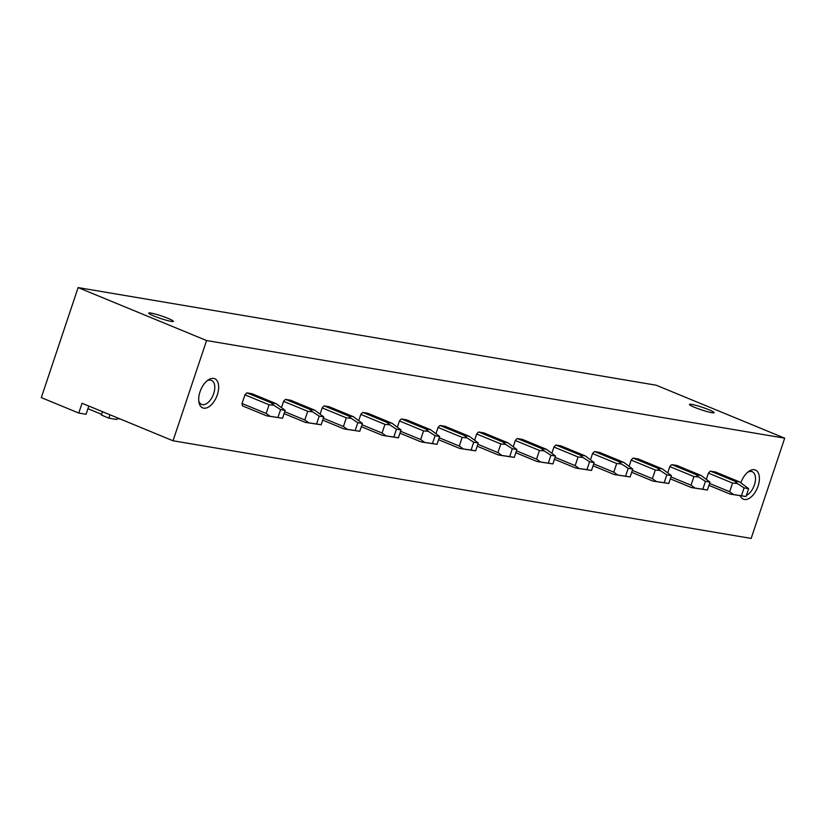 <?xml version="1.0" encoding="UTF-8"?>
<svg xmlns="http://www.w3.org/2000/svg" width="826" height="826" viewBox="0 0 826 826"><rect width="100%" height="100%" fill="white"/><g stroke="black" fill="none" stroke-linecap="round" stroke-linejoin="round"><path stroke-width="1.24" d="M78.769 413.052L41.3 397.616L78.119 287.582L656.247 385.226L784.7 438.183L751.164 538.418L173.026 440.774L82.042 403.264L78.769 413.052L86.069 414.291L88.816 406.062M78.119 287.582L206.572 340.539L784.7 438.183M168.194 318.423A13.009 1.342 -161.5 0 1 173.377 321.345A13.009 1.342 -161.5 0 1 166.522 320.302A13.009 1.342 -161.5 0 1 153.894 316.007A13.009 1.342 -161.5 0 1 148.711 313.095A13.009 1.342 -161.5 0 1 155.577 314.138A13.009 1.342 -161.5 0 1 168.194 318.423M708.914 409.748A13.009 1.342 -161.5 0 1 714.108 412.67A13.009 1.342 -161.5 0 1 707.242 411.627A13.009 1.342 -161.5 0 1 694.625 407.342A13.009 1.342 -161.5 0 1 689.431 404.42A13.009 1.342 -161.5 0 1 696.297 405.463A13.009 1.342 -161.5 0 1 708.914 409.748M117.096 418.534L120.482 419.112M102.507 411.699L101.381 415.055L108.877 418.142L116.786 419.474L117.333 417.811M87.938 408.705L101.619 414.342M206.572 340.539L173.026 440.774M740.251 495.724A15.777 8.642 112.4 0 0 754.623 493.029A15.777 8.642 112.4 0 0 758.929 474.62A15.777 8.642 112.4 0 0 748.717 471.429A15.777 8.642 112.4 0 0 744.185 476.199A15.777 8.642 112.4 0 0 740.881 482.735M198.684 399.144A15.777 8.642 112.4 0 0 198.911 402.169A15.777 8.642 112.4 0 0 209.628 406.278A15.777 8.642 112.4 0 0 218.673 387.446A15.777 8.642 112.4 0 0 207.997 380.105A15.777 8.642 112.4 0 0 198.684 399.144M710.443 471.14L734.572 481.083L739.611 481.94L715.481 471.997L710.443 471.14A8.301 4.543 112.4 0 0 708.429 473.122L706.416 479.121M671.817 464.615L695.946 474.568L700.985 475.415L676.866 465.472L671.817 464.615A8.301 4.543 112.4 0 0 669.803 466.597L667.79 472.596M633.191 458.089L657.32 468.043L662.369 468.889L638.24 458.946L633.191 458.089A8.301 4.543 112.4 0 0 631.178 460.072L629.175 466.07M594.575 451.574L618.695 461.517L623.744 462.364L599.614 452.421L594.575 451.574A8.301 4.543 112.4 0 0 592.552 453.557L590.549 459.555M555.95 445.049L580.079 454.992L585.118 455.849L560.988 445.895L555.95 445.049A8.301 4.543 112.4 0 0 553.936 447.031L551.923 453.03M517.324 438.523L541.453 448.466L546.492 449.323L522.373 439.38L517.324 438.523A8.301 4.543 112.4 0 0 515.31 440.506L513.307 446.505M478.698 431.998L502.827 441.951L507.876 442.798L483.747 432.855L478.698 431.998A8.301 4.543 112.4 0 0 476.685 433.98L474.682 439.979M440.082 425.483L464.212 435.426L469.251 436.273L445.121 426.33L440.082 425.483A8.301 4.543 112.4 0 0 438.059 427.455L436.056 433.464M401.457 418.958L425.586 428.9L430.625 429.747L406.495 419.804L401.457 418.958A8.301 4.543 112.4 0 0 399.443 420.94L397.43 426.939M362.831 412.432L386.96 422.375L391.999 423.232L367.88 413.279L362.831 412.432A8.301 4.543 112.4 0 0 360.817 414.415L358.814 420.413M324.205 405.907L348.335 415.85L353.383 416.707L329.254 406.764L324.205 405.907A8.301 4.543 112.4 0 0 322.192 407.889L320.189 413.888M285.59 399.381L309.719 409.335L314.758 410.181L290.628 400.238L285.59 399.381A8.301 4.543 112.4 0 0 283.576 401.364L281.563 407.363M276.132 403.656L252.002 393.713L246.964 392.866A8.301 4.543 112.4 0 0 244.95 394.838L242.049 403.501A8.301 4.543 112.4 0 0 242.596 405.917L266.726 415.86L270.205 416.345L266.178 413.444L269.08 404.792L273.912 405.267L271.093 402.809L276.132 403.656L285.156 410.388L282.533 418.245L266.726 415.86M108.877 418.142L109.992 414.786M198.736 400.837A13.009 7.124 112.4 0 0 201.585 404.43A13.009 7.124 112.4 0 0 210.134 400.311A13.009 7.124 112.4 0 0 214.781 387.59A13.009 7.124 112.4 0 0 211.497 380.383A13.009 7.124 112.4 0 0 206.944 380.931M747.664 472.255A13.009 7.124 -67.6 0 1 752.218 471.708A13.009 7.124 -67.6 0 1 751.567 490.675A13.009 7.124 -67.6 0 1 746.363 495.455M244.95 394.838L269.08 404.792M242.049 403.501L266.178 413.444M246.964 392.866L271.093 402.809M282.533 418.245L277.949 417.471L280.582 409.624L273.912 405.267M277.949 417.471L270.205 416.345M280.582 409.624L285.156 410.388M284.082 413.62L305.352 422.385L308.831 422.86L304.804 419.969L307.695 411.307L312.538 411.792L309.719 409.335M321.149 424.77L316.575 423.996L319.208 416.139L323.782 416.913L321.149 424.77L305.352 422.385M283.576 401.364L307.695 411.307M284.722 411.689L304.804 419.969M319.208 416.139L312.538 411.792M316.575 423.996L308.831 422.86M314.758 410.181L323.782 416.913M322.708 420.135L343.967 428.911L347.447 429.386L343.43 426.495L346.321 417.832L351.153 418.317L348.335 415.85M359.775 431.296L355.201 430.522L357.823 422.664L362.407 423.439L359.775 431.296L343.967 428.911M322.192 407.889L346.321 417.832M323.348 418.214L343.43 426.495M357.823 422.664L351.153 418.317M355.201 430.522L347.447 429.386M353.383 416.707L362.407 423.439M361.323 426.66L382.593 435.426L386.072 435.911L382.046 433.02L384.947 424.358L389.779 424.832L386.96 422.375M398.4 437.821L393.826 437.047L396.449 429.19L401.033 429.964L398.4 437.821L382.593 435.426M360.817 414.415L384.947 424.358M361.974 424.74L382.046 433.02M396.449 429.19L389.779 424.832M393.826 437.047L386.072 435.911M391.999 423.232L401.033 429.964M399.949 433.185L421.219 441.951L424.698 442.437L420.671 439.535L423.573 430.883L428.405 431.358L425.586 428.9M437.026 444.336L432.442 443.572L435.075 435.715L439.649 436.489L437.026 444.336L421.219 441.951M399.443 420.94L423.573 430.883M400.589 431.265L420.671 439.535M435.075 435.715L428.405 431.358M432.442 443.572L424.698 442.437M430.625 429.747L439.649 436.489M438.575 439.711L459.845 448.477L463.324 448.952L459.297 446.061L462.188 437.408L467.031 437.883L464.212 435.426M475.642 450.862L471.068 450.087L473.701 442.23L478.275 443.004L475.642 450.862L459.845 448.477M438.059 427.455L462.188 437.408M439.215 437.79L459.297 446.061M473.701 442.23L467.031 437.883M471.068 450.087L463.324 448.952M469.251 436.273L478.275 443.004M477.201 446.236L498.46 455.002L501.94 455.477L497.923 452.586L500.814 443.923L505.646 444.409L502.827 441.951M514.268 457.387L509.694 456.613L512.316 448.755L516.9 449.53L514.268 457.387L498.46 455.002M476.685 433.98L500.814 443.923M477.841 444.305L497.923 452.586M512.316 448.755L505.646 444.409M509.694 456.613L501.94 455.477M507.876 442.798L516.9 449.53M515.816 452.751L537.086 461.517L540.565 462.002L536.539 459.111L539.44 450.449L544.272 450.924L541.453 448.466M552.893 463.913L548.319 463.138L550.942 455.281L555.516 456.055L552.893 463.913L537.086 461.517M515.31 440.506L539.44 450.449M516.467 450.831L536.539 459.111M550.942 455.281L544.272 450.924M548.319 463.138L540.565 462.002M546.492 449.323L555.516 456.055M554.442 459.277L575.712 468.043L579.191 468.528L575.164 465.637L578.066 456.974L582.898 457.449L580.079 454.992M591.519 470.438L586.935 469.664L589.568 461.806L594.142 462.581L591.519 470.438L575.712 468.043M553.936 447.031L578.066 456.974M555.082 457.356L575.164 465.637M589.568 461.806L582.898 457.449M586.935 469.664L579.191 468.528M585.118 455.849L594.142 462.581M593.068 465.802L614.337 474.568L617.817 475.053L613.79 472.152L616.681 463.5L621.524 463.975L618.695 461.517M630.135 476.953L625.561 476.189L628.194 468.332L632.768 469.096L630.135 476.953L614.337 474.568M592.552 453.557L616.681 463.5M593.708 463.882L613.79 472.152M628.194 468.332L621.524 463.975M625.561 476.189L617.817 475.053M623.744 462.364L632.768 469.096M631.683 472.327L652.953 481.093L656.433 481.568L652.406 478.677L655.307 470.025L660.139 470.5L657.32 468.043M668.761 483.478L664.187 482.704L666.809 474.847L671.393 475.621L668.761 483.478L652.953 481.093M631.178 460.072L655.307 470.025M632.334 470.397L652.406 478.677M666.809 474.847L660.139 470.5M664.187 482.704L656.433 481.568M662.369 468.889L671.393 475.621M670.309 478.853L691.579 487.619L695.058 488.094L691.032 485.203L693.933 476.54L698.765 477.025L695.946 474.568M707.386 490.004L702.812 489.229L705.435 481.372L710.009 482.147L707.386 490.004L691.579 487.619M669.803 466.597L693.933 476.54M670.96 476.922L691.032 485.203M705.435 481.372L698.765 477.025M702.812 489.229L695.058 488.094M700.985 475.415L710.009 482.147M708.935 485.368L730.205 494.134L733.684 494.619L729.657 491.728L732.559 483.065L737.391 483.54L734.572 481.083M746.012 496.529L741.428 495.755L744.061 487.898L748.635 488.672L746.012 496.529L730.205 494.134M708.429 473.122L732.559 483.065M709.575 483.447L729.657 491.728M744.061 487.898L737.391 483.54M741.428 495.755L733.684 494.619M739.611 481.94L748.635 488.672"/></g></svg>
